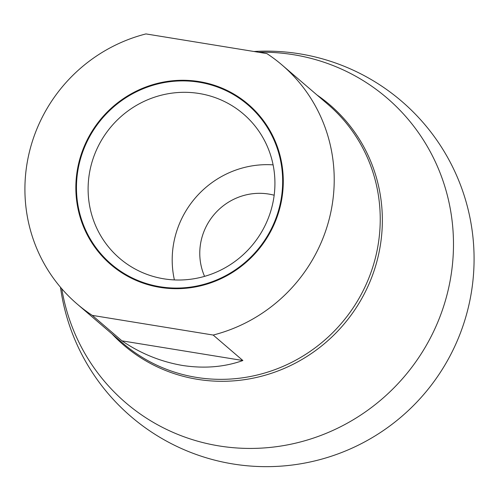 <?xml version="1.0" encoding="UTF-8"?>
<svg xmlns="http://www.w3.org/2000/svg" width="499" height="499" viewBox="0 0 499 499"><rect width="100%" height="100%" fill="white"/><g stroke="black" fill="none" stroke-linecap="round" stroke-linejoin="round"><path stroke-width="0.75" d="M174.394 279.914A93.606 90.743 130.6 0 1 273.103 164.863M274.169 195.228A58.976 57.173 -49.4 0 0 268.68 194.055A58.976 57.173 130.6 0 0 212.499 216.535A58.976 57.173 130.6 0 0 204.571 276.359M89.795 171.238A95.072 92.165 130.6 0 1 151.428 98.284A95.072 92.165 130.6 0 1 243.425 114.003A95.072 92.165 130.6 0 1 273.24 201.085A95.072 92.165 130.6 0 1 211.613 274.045A95.072 92.165 130.6 0 1 119.617 258.32A95.072 92.165 130.6 0 1 89.795 171.238M77.719 167.913A105.563 102.339 130.6 0 1 199.195 81.599A105.563 102.339 130.6 0 1 281.411 201.06A105.563 102.339 130.6 0 1 159.942 287.368A105.563 102.339 130.6 0 1 77.719 167.913M266.871 53.599L145.951 33.92A157.403 152.594 -49.4 0 0 29.821 150.274A157.403 152.594 -49.4 0 0 77.077 303.953A157.403 152.594 -49.4 0 0 92.265 315.374L213.179 335.047A157.403 152.594 130.6 0 0 329.309 218.699A157.403 152.594 130.6 0 0 282.06 65.02A157.403 152.594 130.6 0 0 266.871 53.599M92.265 315.374L121.962 340.848C140.518 353.485 160.672 361.688 182.422 365.449C204.172 368.767 224.319 367.127 242.876 360.528L213.179 335.047M121.962 340.848L242.876 360.528M280.806 200.96A104.94 101.734 -49.4 0 0 247.891 104.84A104.94 101.734 -49.4 0 0 146.35 87.487A104.94 101.734 -49.4 0 0 78.324 168.013A104.94 101.734 -49.4 0 0 111.24 264.127A104.94 101.734 -49.4 0 0 212.78 281.486A104.94 101.734 -49.4 0 0 280.806 200.96M77.077 303.953L123.091 343.431A157.403 152.594 -49.4 0 0 196.319 377.369A157.403 152.594 130.6 0 0 364.339 288.279A157.403 152.594 130.6 0 0 328.074 104.497L282.06 65.02M317.015 95.01A158.289 153.455 130.6 0 1 369.809 282.097A158.289 153.455 130.6 0 1 197.404 379.309A158.289 153.455 -49.4 0 1 112.032 333.943M61.776 288.759A200.698 194.56 -49.4 0 0 218.986 445.913A200.698 194.56 130.6 0 0 449.923 281.823A200.698 194.56 130.6 0 0 293.612 54.722A200.698 194.56 -49.4 0 0 258.494 52.233M60.479 287.243A207.777 207.777 0 0 0 471.387 292.277A207.777 207.777 0 0 0 253.96 51.497"/></g></svg>
